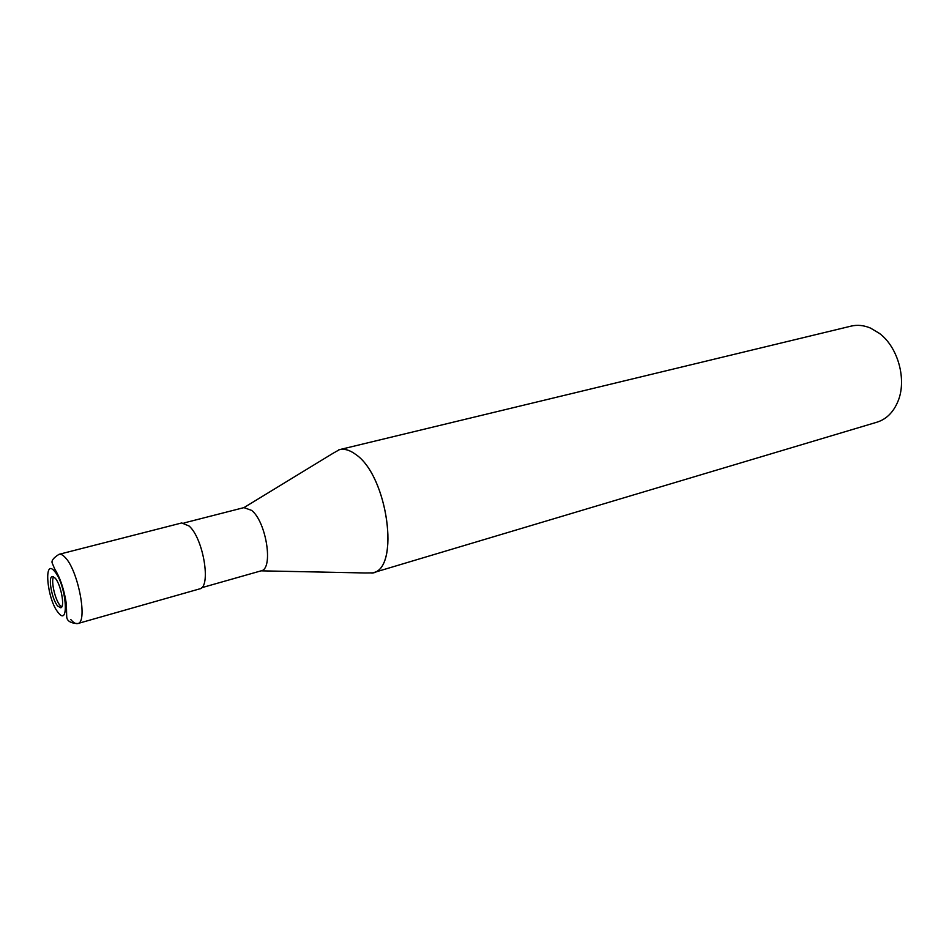 <?xml version="1.0" encoding="UTF-8"?>
<svg xmlns="http://www.w3.org/2000/svg" width="949" height="949" viewBox="0 0 949 949"><rect width="100%" height="100%" fill="white"/><g stroke="black" fill="none" stroke-linecap="round" stroke-linejoin="round"><path stroke-width="1.42" d="M53.595 576.743C50.736 580.622 55.018 599.709 60.012 605.355L61.744 606.909M365.045 572.971L261.117 570.835C273.62 569.139 266.42 522.069 251.687 510.408L243.94 507.62L332.779 453.444M371.818 573.113C400.525 570.8 388.153 475.757 355.543 454.322C349.754 450.063 344.392 448.509 339.445 449.66L332.767 453.444M365.033 572.971L372.708 572.876L877.006 422.175C886.366 419.221 893.317 412.352 897.861 401.581C907.078 380.146 898.217 347.31 879.462 333.419L870.494 328.069C863.863 325.282 857.398 324.629 851.075 326.124L339.445 449.66M372.708 572.876C400.514 568.676 387.583 475.366 355.543 454.322C349.386 449.802 343.728 448.331 338.556 449.921M55.22 578.178L52.278 576.494C47.782 576.956 51.934 599.531 57.664 605.996L60.724 607.787C65.22 607.396 60.985 584.465 55.22 578.178M59.052 554.311C53.547 557.763 51.258 560.669 52.207 563.065L54.722 569.009C59.645 576.85 63.31 587.134 65.683 599.863C66.75 604.988 66.501 614.584 66.738 617.111C66.94 618.736 67.77 623.208 77.747 623.552L199.551 588.914C211.473 587.478 203.477 538.451 189.112 526.031L181.745 522.946L59.052 554.311C60.914 553.872 63.073 555.058 65.552 557.87C78.542 571.464 87.937 622.722 77.747 623.552L77.747 623.552C75.73 624.051 73.381 622.698 70.724 619.46M54.627 571.405C43.156 557.122 47.094 599.792 58.257 612.615C69.835 628.001 66.169 584.276 54.627 571.405M65.623 606.435L66.43 606.209L65.623 606.435M201.556 587.751L261.117 570.835M184.059 522.935L244.035 507.596M57.201 575.201L57.996 574.987L57.201 575.201"/></g></svg>
